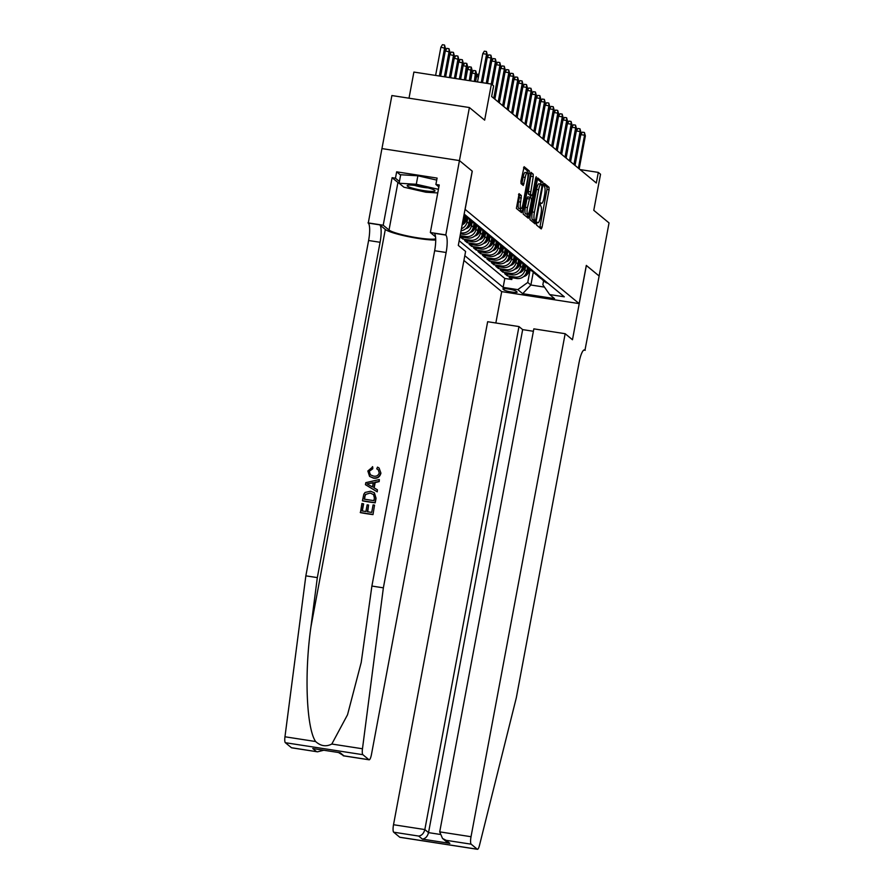 <?xml version="1.0" encoding="UTF-8"?>
<svg xmlns="http://www.w3.org/2000/svg" width="894" height="894" viewBox="0 0 894 894"><rect width="100%" height="100%" fill="white"/><g stroke="black" fill="none" stroke-linecap="round" stroke-linejoin="round"><path stroke-width="1.34" d="M536.556 223.399L536.59 225.109L541.239 228.942L542.066 227.221L549.084 189.729L549.039 187.282L544.39 183.438L543.809 184.645L544.446 186.857A6.839 1.576 98.8 0 1 544.602 194.68L544.01 197.797A6.839 1.576 98.8 0 1 541.574 203.407A6.839 1.576 98.8 0 1 541.373 203.307L540.725 202.793L540.188 204.022L540.825 206.223A6.839 1.576 98.8 0 1 540.971 214.046L540.389 217.175A6.839 1.576 98.8 0 1 537.942 222.785A6.839 1.576 98.8 0 1 537.741 222.684L537.093 222.17L536.556 223.399M519.135 193.719L516.386 208.403L521.548 212.671L522.375 210.95L529.337 171L524.119 166.709L520.978 181.169L521.023 183.616L523.292 185.471L525.236 177.414A5.722 1.319 98.8 0 1 527.281 172.732A5.722 1.319 98.8 0 1 527.572 179.348L522.956 204.033A5.722 1.319 98.8 0 1 520.911 208.715A5.722 1.319 98.8 0 1 520.621 202.1L521.336 195.54L519.001 193.696M472.267 171.179L459.46 160.596L472.267 171.179L465.126 209.386L579.156 303.614L586.308 265.406L599.114 275.989L609.038 222.93L593.784 210.325L600.533 174.241L598.309 172.397L596.32 183.013L491.644 96.518L493.633 85.902L491.398 84.07L413.888 72.068L409.005 98.195M291.433 747.719L317.515 751.82L291.623 747.809A6.537 1.509 -81.2 0 1 291.433 747.719L285.354 742.702A6.537 1.509 -81.2 0 1 284.962 736.779L305.849 575.848L368.607 240.508A15.243 3.509 98.8 0 0 368.272 223.075L381.928 148.583L459.438 160.585L469.395 107.537L484.649 120.142L491.398 84.07M529.93 217.197L529.986 219.645L535.137 223.902L535.964 222.181L542.982 184.689L542.937 182.242L537.719 177.951L529.93 217.197M528.343 218.281L523.18 214.024L523.135 211.576L530.913 172.33L533.193 174.185L533.237 176.632L530.433 194.277L531.964 195.518L532.723 193.763L535.696 177.94L536.221 176.71L536.299 178.442L528.343 218.281M381.95 148.594L391.885 95.546L469.395 107.537M476.502 226.551L475.977 229.356A8.716 8.404 129.6 0 1 466.009 236.541L467.797 238.016L460.142 236.832L462.813 239.044L463.148 237.301M480.961 230.227L480.436 233.032A8.716 8.404 129.6 0 1 470.467 240.229L472.244 241.704L464.601 240.52L467.271 242.721L467.596 240.978M485.408 233.904L484.883 236.72A8.716 8.404 129.6 0 1 474.915 243.906L476.703 245.381L469.048 244.196L471.73 246.409L472.054 244.665M489.867 237.592L489.342 240.397A8.716 8.404 129.6 0 1 479.374 247.593L481.151 249.057L473.507 247.873L476.178 250.085L476.502 248.342M494.326 241.268L493.801 244.073A8.716 8.404 129.6 0 1 483.833 251.27L485.61 252.745L477.966 251.56L480.637 253.762L480.961 252.019M498.774 244.956L498.249 247.761A8.716 8.404 129.6 0 1 488.28 254.946L490.068 256.422L482.414 255.237L485.084 257.45L485.42 255.706M503.233 248.633L502.707 251.438A8.716 8.404 129.6 0 1 492.739 258.634L494.516 260.098L486.872 258.925L489.543 261.126L489.867 259.383M507.68 252.309L507.155 255.114A8.716 8.404 129.6 0 1 497.187 262.311L498.975 263.786L491.331 262.601L494.002 264.814L494.326 263.06M512.139 255.997L511.614 258.802A8.716 8.404 129.6 0 1 501.646 265.987L503.423 267.462L495.779 266.278L498.45 268.491L498.774 266.747M516.598 259.673L516.073 262.478A8.716 8.404 129.6 0 1 506.105 269.675L507.881 271.15L500.238 269.966L502.909 272.167L503.233 270.424M521.046 263.35L520.52 266.155A8.716 8.404 129.6 0 1 510.552 273.352L512.34 274.827L504.685 273.642L507.356 275.855L515.011 277.039A8.716 8.404 -50.4 0 0 524.979 269.843L525.504 267.038M507.691 274.112L507.356 275.855M462.299 224.07A8.716 8.404 -50.4 0 0 464.399 219.779L465.126 215.879M461.058 230.708A8.716 8.404 -50.4 0 0 468.847 223.466L469.585 219.566M461.427 228.73A8.716 8.404 129.6 0 0 467.07 221.991L467.596 219.186M460.455 233.893L463.338 234.34A8.716 8.404 -50.4 0 0 473.306 227.143L474.032 223.243M460.678 232.731L461.55 232.865A8.716 8.404 129.6 0 0 471.529 225.668L472.054 222.863M467.797 238.016A8.716 8.404 -50.4 0 0 477.765 230.831L478.491 226.92M472.244 241.704A8.716 8.404 -50.4 0 0 482.212 234.507L482.95 230.607M476.703 245.381A8.716 8.404 -50.4 0 0 486.671 238.184L487.398 234.284M481.151 249.057A8.716 8.404 -50.4 0 0 491.119 241.872L491.856 237.972M485.61 252.745A8.716 8.404 -50.4 0 0 495.578 245.548L496.304 241.648M490.068 256.422A8.716 8.404 -50.4 0 0 500.037 249.225L500.763 245.325M494.516 260.098A8.716 8.404 -50.4 0 0 504.484 252.913L505.222 249.013M498.975 263.786A8.716 8.404 -50.4 0 0 508.943 256.589L509.669 252.689M503.423 267.462A8.716 8.404 -50.4 0 0 513.391 260.266L514.128 256.366M507.881 271.15A8.716 8.404 -50.4 0 0 517.849 263.953L518.576 260.053M512.34 274.827A8.716 8.404 -50.4 0 0 522.308 267.63L523.035 263.73M517 291.925L516.028 291.12A6.75 0.894 -169.4 0 0 508.921 289.097A6.75 0.894 -169.4 0 0 502.886 288.874A6.75 0.894 -169.4 0 0 503.031 289.108L504.015 289.924A6.75 0.894 -169.4 0 0 511.122 291.936A6.75 0.894 -169.4 0 0 517.145 292.17A6.75 0.894 -169.4 0 0 517 291.925M463.919 260.445L501.646 291.612L579.156 303.614M464.813 255.695L503.132 287.365L517.794 289.634L527.762 282.437L529.952 270.714M543.597 280.772L542.848 284.773L549.642 294.551L564.304 296.819L464.165 214.079M549.642 294.551L554.537 298.607L522.699 293.679L517.794 289.634M459.17 240.743L504.797 278.447L511.815 279.531L509.144 277.319L516.788 278.503A8.716 8.404 -50.4 0 0 526.756 271.318L527.494 267.407M541.675 278.939A8.716 8.404 -50.4 0 0 546.145 281.822M542.893 280.191L544.669 281.666A8.716 8.404 -50.4 0 0 547.921 283.286M510.552 273.352L502.909 272.167M506.105 269.675L498.45 268.491M501.646 265.987L494.002 264.814M497.187 262.311L489.543 261.126M492.739 258.634L485.084 257.45M488.28 254.946L480.637 253.762M483.833 251.27L476.178 250.085M479.374 247.593L471.73 246.409M474.915 243.906L467.271 242.721M470.467 240.229L462.813 239.044M466.009 236.541L460.131 235.636M527.762 282.437L530.88 285.007L544.48 287.119M533.282 272.178L530.88 285.007L522.699 293.679M598.309 172.397L580.061 169.581M512.139 277.788L511.815 279.531M504.797 278.447L503.132 287.365M541.686 278.135A8.716 8.404 129.6 0 1 538.434 276.503L540.222 277.978A8.716 8.404 -50.4 0 0 543.474 279.61M537.238 274.458A8.716 8.404 129.6 0 1 533.986 272.826L535.763 274.302A8.716 8.404 -50.4 0 0 539.015 275.933M538.434 276.503A8.716 8.404 129.6 0 1 537.216 275.263M532.779 270.781A8.716 8.404 129.6 0 1 529.527 269.15L531.304 270.614A8.716 8.404 -50.4 0 0 534.567 272.245M533.986 272.826A8.716 8.404 129.6 0 1 532.768 271.575M528.32 267.094A8.716 8.404 129.6 0 1 525.069 265.462L526.857 266.937A8.716 8.404 -50.4 0 0 530.108 268.569M529.527 269.15A8.716 8.404 129.6 0 1 528.309 267.898M523.873 263.417A8.716 8.404 129.6 0 1 520.621 261.786L522.398 263.261A8.716 8.404 -50.4 0 0 525.65 264.892M525.069 265.462A8.716 8.404 129.6 0 1 523.85 264.222M519.414 259.741A8.716 8.404 129.6 0 1 516.162 258.109L517.95 259.573A8.716 8.404 -50.4 0 0 521.202 261.204M520.621 261.786A8.716 8.404 129.6 0 1 519.403 260.534M514.966 256.053A8.716 8.404 129.6 0 1 511.714 254.421L513.491 255.896A8.716 8.404 -50.4 0 0 516.743 257.528M516.162 258.109A8.716 8.404 129.6 0 1 514.944 256.857M510.508 252.376A8.716 8.404 129.6 0 1 507.256 250.745L509.032 252.22A8.716 8.404 -50.4 0 0 512.284 253.851M511.714 254.421A8.716 8.404 129.6 0 1 510.496 253.17M506.049 248.688A8.716 8.404 129.6 0 1 502.797 247.057L504.585 248.532A8.716 8.404 -50.4 0 0 507.837 250.164M507.256 250.745A8.716 8.404 129.6 0 1 506.038 249.493M501.601 245.012A8.716 8.404 129.6 0 1 498.349 243.38L500.126 244.855A8.716 8.404 -50.4 0 0 503.378 246.487M502.797 247.057A8.716 8.404 129.6 0 1 501.579 245.816M497.142 241.335A8.716 8.404 129.6 0 1 493.89 239.704L495.678 241.168A8.716 8.404 -50.4 0 0 498.93 242.799M498.349 243.38A8.716 8.404 129.6 0 1 497.131 242.129M492.695 237.648A8.716 8.404 129.6 0 1 489.443 236.016L491.219 237.491A8.716 8.404 -50.4 0 0 494.471 239.123M493.89 239.704A8.716 8.404 129.6 0 1 492.672 238.452M488.236 233.971A8.716 8.404 129.6 0 1 484.984 232.339L486.761 233.815A8.716 8.404 -50.4 0 0 490.013 235.446M489.443 236.016A8.716 8.404 129.6 0 1 488.225 234.776M483.777 230.294A8.716 8.404 129.6 0 1 480.525 228.663L482.313 230.127A8.716 8.404 -50.4 0 0 485.565 231.758M484.984 232.339A8.716 8.404 129.6 0 1 483.766 231.088M479.329 226.607A8.716 8.404 129.6 0 1 476.077 224.975L477.854 226.45A8.716 8.404 -50.4 0 0 481.106 228.082M480.525 228.663A8.716 8.404 129.6 0 1 479.307 227.411M474.87 222.93A8.716 8.404 129.6 0 1 471.619 221.299L473.407 222.774A8.716 8.404 -50.4 0 0 476.658 224.405M476.077 224.975A8.716 8.404 129.6 0 1 474.859 223.735M470.423 219.242A8.716 8.404 129.6 0 1 467.16 217.622L468.948 219.086A8.716 8.404 -50.4 0 0 472.2 220.717M471.619 221.299A8.716 8.404 129.6 0 1 470.4 220.047M463.997 214.996L464.489 215.409A8.716 8.404 -50.4 0 0 467.741 217.041M467.16 217.622A8.716 8.404 129.6 0 1 465.953 216.37M465.964 215.566A8.716 8.404 129.6 0 1 464.031 214.817M539.775 227.735L546.994 189.405L546.938 186.958L543.865 184.41M540.937 184.119L540.848 181.918L537.149 178.867M533.673 222.695L534.143 220.438M533.159 220.282L535.249 220.617L535.785 219.388L541.943 186.466L541.272 184.231A6.839 1.576 98.8 0 0 541.071 184.142A6.839 1.576 98.8 0 0 538.635 189.74L534.422 212.247A6.839 1.576 98.8 0 0 534.567 220.069L535.204 220.594L533.204 220.282M539.183 183.907A6.839 1.576 98.8 0 0 538.981 183.818A6.839 1.576 98.8 0 0 536.534 189.416L538.635 189.74M533.115 220.27L532.478 219.745A6.839 1.576 98.8 0 1 532.321 211.923L536.534 189.416M530.354 173.246L533.193 174.185M529.941 195.183L528.343 193.953L528.298 191.506L531.092 173.861M530.98 195.373L530.533 197.73M527.46 214.191L527.069 216.236L529.17 216.56M527.438 207.62A5.722 1.319 98.8 0 0 527.728 214.236A5.722 1.319 98.8 0 0 529.773 209.554L531.405 200.848L531.36 198.401L529.896 197.194L527.438 207.62L525.337 207.296A5.722 1.319 98.8 0 0 525.638 213.912L527.728 214.236M529.762 197.172L527.728 196.848L526.968 198.591L529.069 198.915M525.337 207.296L526.968 198.591M526.868 217.074L527.069 216.236M520.911 208.715L518.822 208.391A5.722 1.319 98.8 0 1 518.52 201.776L519.291 197.663L519.246 195.216L518.509 194.613M527.281 172.732L525.191 172.408A5.722 1.319 98.8 0 0 523.146 177.09L525.236 177.414M521.761 184.22L523.146 177.09M527.359 172.754L527.248 170.676L523.56 167.625M520.073 211.453L520.643 208.682M523.705 276.525A5.777 5.565 -50.4 0 0 527.359 274.234L530.511 269.966M527.035 269.809L528.388 267.988M525.348 274.715A5.777 5.565 -50.4 0 0 526.51 273.53L529.673 269.262M529.147 268.803L526.477 272.402M578.396 168.195L584.564 135.218L580.798 134.636L582.329 132.156L584.419 132.48L584.564 135.218L585.369 135.888L579.189 168.865M580.798 134.636L575.032 165.424M584.419 132.48L585.369 135.888M407.854 185.237A14.159 1.866 -169.4 0 0 407.63 185.293A14.159 1.866 -169.4 0 0 417.174 189.36A14.159 1.866 -169.4 0 0 434.339 191.271A14.159 1.866 -169.4 0 0 434.719 190.366A14.159 1.866 -169.4 0 0 421.834 186.488A14.159 1.866 -169.4 0 0 407.854 185.237M414.727 185.393A9.689 1.285 -169.4 0 0 428.07 187.885M437.758 192.948L425.902 192.221L403.909 187.204L399.104 183.236L400.691 174.743L417.878 175.794L436.719 180.085M438.742 186.812L438.418 189.405M438.887 186.924L435.892 184.455L437.088 178.085L396.657 171.827L395.461 178.197L392.108 177.682L397.931 182.488A24.507 3.241 10.6 0 0 399.104 183.236L416.291 184.276L438.283 189.293M417.878 175.794L416.291 184.276M533.394 331.272L522.666 329.618L518.967 326.567L487.655 321.717L393.516 824.726L424.84 829.565L428.528 832.627L439.803 834.37M518.967 326.567L424.84 829.565C423.801 833.409 421.756 835.577 418.694 836.069L393.662 832.191L399.741 837.22L477.251 849.211A6.537 1.509 98.8 0 0 477.452 849.3A6.537 1.509 98.8 0 0 479.463 845.433L516.33 697.7L579.089 362.372A15.243 3.509 -81.2 0 1 584.542 349.878A15.243 3.509 -81.2 0 1 584.989 350.09L599.136 276.011L586.296 265.451M586.375 265.462L572.473 339.742L565.164 333.708L471.026 836.717A6.537 1.509 98.8 0 0 471.172 844.182L477.251 849.211M585.235 350.292L583.804 350.068M501.713 291.623L495.846 322.98M565.164 333.708L533.841 328.858L439.714 831.867L471.026 836.717M477.452 849.3L399.931 837.309A6.537 1.509 -81.2 0 1 399.741 837.22M393.662 832.191A6.537 1.509 -81.2 0 1 393.516 824.726M522.666 329.618L428.528 832.627C427.5 836.471 425.455 838.639 422.393 839.12L418.694 836.069M471.172 844.182L446.14 840.315L442.508 838.427L439.714 831.867M446.14 840.315L449.838 843.366L446.195 841.489L442.508 838.427M372.999 514.598L374.541 505.121L372.999 514.598A28.373 3.744 -169.4 0 1 360.438 512.642L361.914 503.501L363.623 503.948L362.316 510.955M367.736 511.793L368.585 505.043L367.333 511.737L371.692 512.407L373.1 504.898L374.541 505.121M362.428 500.729L362.629 500.897A28.373 3.744 -169.4 0 0 375.201 502.841L376.061 498.282L374.407 492.806L375.86 498.114L374.999 502.674L362.428 500.729L363.847 494.147L365.098 492.438L370.608 491.242L374.407 492.806M380.922 473.116L379.112 468.065L380.922 473.116C379.894 477.027 377.402 478.703 373.446 478.145L369.58 476.39L367.836 471.004L372.731 466.925L372.776 468.791L369.267 471.306L370.407 474.848L373.413 476.055C376.329 476.67 378.274 475.619 379.246 472.904L378.151 469.618L377.112 469.126M305.849 575.848L317.325 577.613L380.084 242.285A15.243 3.509 98.8 0 0 379.738 224.852L385.314 229.445A28.373 3.744 -169.4 0 0 407.262 236.429A28.373 3.744 -169.4 0 0 435.713 240.05M317.325 577.613L310.911 626.962C304.239 674.042 306.452 728.141 315.616 741.528C320.7 746.132 326.098 746.971 331.819 744.031L347.531 714.753L361.221 662.42L371.893 586.062L434.652 250.722A15.243 3.509 98.8 0 0 434.316 233.289L445.782 235.066L459.438 160.585M365.434 484.682L377.257 491.845L377.413 489.778L377.056 491.678L365.434 484.682L365.814 482.648L379.335 479.542L378.978 481.453L374.832 482.302L373.815 487.733L377.413 489.778M374.173 487.923L375.167 482.57L379.179 481.609L379.335 479.542M472.2 171.123L458.298 245.414L465.606 251.449L371.468 754.447A6.537 1.509 98.8 0 1 369.133 759.799A6.537 1.509 98.8 0 1 368.943 759.71L362.863 754.692L285.354 742.702M371.893 586.062L383.37 587.839L446.128 252.499A15.243 3.509 98.8 0 0 445.782 235.066M331.819 744.031L362.472 748.77L383.37 587.839M435.892 184.455L439.245 184.969L430.349 232.518L445.536 234.865M368.026 222.874L383.213 225.221L389.024 230.026A24.507 3.241 -169.4 0 0 411.631 236.787A24.507 3.241 -169.4 0 0 435.691 238.854M392.108 177.682L383.213 225.221M435.534 236.798L430.349 232.518M362.472 748.77A6.537 1.509 98.8 0 0 362.863 754.692M395.461 178.197L399.428 181.482M396.657 171.827L400.624 175.112M317.515 751.82L323.594 750.278M316.465 751.597L312.766 748.535L340.212 752.782L343.911 755.843L338.625 752.603M372.407 466.657L372.776 468.791M372.452 468.512L369.267 471.306M380.732 472.96C379.659 476.815 377.112 478.446 373.089 477.854L373.446 478.145M373.089 477.854L369.58 476.39M376.765 468.847L377.514 467.115L379.112 468.065M369.233 485.118L372.474 486.962L373.29 482.615L367.076 483.889L369.233 485.118M369.747 483.341L373.636 482.905M374.05 494.885L370.239 493.03L365.355 494.505L364.216 499.154L373.893 500.651L374.385 498.025L373.502 494.304M370.239 493.03L365.355 494.505M364.707 496.572L365.635 494.74M364.517 499.198L364.964 496.796M363.366 503.724L362.025 510.91L365.892 511.513L367.143 504.819L368.585 505.043M372.798 514.43L360.237 512.486M519.246 272.849A5.777 5.565 -50.4 0 0 522.901 270.547L526.063 266.278M522.588 266.121L523.929 264.311M520.889 271.038A5.777 5.565 -50.4 0 0 522.051 269.854L525.214 265.585M524.689 265.127L522.029 268.725M514.799 269.172A5.777 5.565 -50.4 0 0 518.442 266.87L521.604 262.601M518.129 262.445L519.481 260.635M516.441 267.351A5.777 5.565 -50.4 0 0 517.604 266.166L520.755 261.897M520.23 261.45L517.57 265.037M510.34 265.484A5.777 5.565 -50.4 0 0 513.994 263.194L517.157 258.925M513.681 258.768L515.022 256.947M511.983 263.674A5.777 5.565 -50.4 0 0 513.145 262.49L516.307 258.221M515.782 257.763L513.122 261.361M505.881 261.808A5.777 5.565 -50.4 0 0 509.535 259.506L512.698 255.237M509.222 255.081L510.563 253.27M507.524 259.986A5.777 5.565 -50.4 0 0 508.686 258.813L511.849 254.544M511.323 254.086L508.664 257.684M573.937 164.518L580.105 131.541L576.339 130.96L577.87 128.479L579.971 128.803L580.105 131.541L580.91 132.2L574.741 165.178M576.339 130.96L570.573 161.736M579.971 128.803L580.91 132.2M569.489 160.842L575.658 127.864L571.881 127.283L573.412 124.791L575.512 125.115L575.658 127.864L576.462 128.524L570.283 161.501M571.881 127.283L566.125 158.059M575.512 125.115L576.462 128.524M565.03 157.154L571.199 124.177L567.433 123.595L568.964 121.115L571.054 121.439L571.199 124.177L572.004 124.847L565.835 157.813M567.433 123.595L561.667 154.383M571.054 121.439L572.004 124.847M560.572 153.477L566.751 120.5L562.974 119.919L564.505 117.438L566.606 117.762L566.751 120.5L567.545 121.159L561.376 154.137M562.974 119.919L557.219 150.695M566.606 117.762L567.545 121.159M501.433 258.131A5.777 5.565 -50.4 0 0 505.088 255.829L508.239 251.56M504.764 251.404L506.116 249.582M503.076 256.31A5.777 5.565 -50.4 0 0 504.238 255.125L507.401 250.856M506.876 250.409L504.205 253.997M556.124 149.79L562.292 116.823L558.515 116.231L560.057 113.75L562.147 114.074L562.292 116.823L563.097 117.483L556.917 150.46M558.515 116.231L552.76 147.018M562.147 114.074L563.097 117.483M496.975 254.444A5.777 5.565 -50.4 0 0 500.629 252.142L503.791 247.873M500.316 247.716L501.657 245.906M498.617 252.633A5.777 5.565 -50.4 0 0 499.78 251.449L502.942 247.18M502.417 246.722L499.757 250.32M551.665 146.113L557.834 113.136L554.068 112.555L555.599 110.074L557.688 110.398L557.834 113.136L558.638 113.806L552.47 146.772M554.068 112.555L548.301 143.342M557.688 110.398L558.638 113.806M492.516 250.767A5.777 5.565 -50.4 0 0 496.17 248.465L499.333 244.196M495.857 244.04L497.198 242.229M494.17 248.945A5.777 5.565 -50.4 0 0 495.332 247.761L498.483 243.503M497.958 243.045L495.298 246.643M547.206 142.437L553.386 109.459L549.609 108.878L551.14 106.397L553.241 106.721L553.386 109.459L554.179 110.118L548.011 143.096M549.609 108.878L543.854 139.654M553.241 106.721L554.179 110.118M488.068 247.09A5.777 5.565 -50.4 0 0 491.722 244.788L494.874 240.52M491.409 240.363L492.75 238.542M489.711 245.269A5.777 5.565 -50.4 0 0 490.873 244.084L494.036 239.815M493.51 239.357L490.851 242.956M542.759 138.749L548.927 105.783L545.161 105.19L546.692 102.709L548.782 103.034L548.927 105.783L549.732 106.442L543.563 139.419M545.161 105.19L539.395 135.977M548.782 103.034L549.732 106.442M483.609 243.403A5.777 5.565 -50.4 0 0 487.264 241.101L490.426 236.832M486.951 236.675L488.292 234.865M485.252 241.592A5.777 5.565 -50.4 0 0 486.414 240.408L489.577 236.139M489.052 235.681L486.392 239.279M538.3 135.072L544.48 102.095L540.702 101.514L542.233 99.033L544.334 99.357L544.48 102.095L545.273 102.754L539.104 135.732M540.702 101.514L534.947 132.29M544.334 99.357L545.273 102.754M479.162 239.726A5.777 5.565 -50.4 0 0 482.816 237.424L485.967 233.155M482.492 232.999L483.844 231.188M480.804 237.905A5.777 5.565 -50.4 0 0 481.967 236.72L485.129 232.451M484.604 232.004L481.933 235.603M533.852 131.396L540.021 98.418L536.244 97.837L537.786 95.356L539.875 95.68L540.021 98.418L540.825 99.078L534.646 132.055M536.244 97.837L530.488 128.613M539.875 95.68L540.825 99.078M474.703 236.038A5.777 5.565 -50.4 0 0 478.357 233.747L481.52 229.479M478.044 229.322L479.385 227.501M476.346 234.228A5.777 5.565 -50.4 0 0 477.508 233.043L480.67 228.775M480.145 228.316L477.485 231.915M529.393 127.708L535.562 94.73L531.796 94.149L533.327 91.669L535.417 91.993L535.562 94.73L536.366 95.401L530.198 128.378M531.796 94.149L526.03 124.936M535.417 91.993L536.366 95.401M470.244 232.362A5.777 5.565 -50.4 0 0 473.898 230.06L477.061 225.791M473.585 225.634L474.926 223.824M471.898 230.551A5.777 5.565 -50.4 0 0 473.06 229.367L476.211 225.098M475.686 224.64L473.027 228.238M524.934 124.031L531.114 91.054L527.337 90.473L528.868 87.992L530.969 88.316L531.114 91.054L531.908 91.713L525.739 124.691M527.337 90.473L521.582 121.249M530.969 88.316L531.908 91.713M465.796 228.685A5.777 5.565 -50.4 0 0 469.451 226.383L472.602 222.114M469.138 221.958L470.479 220.136M467.439 226.864A5.777 5.565 -50.4 0 0 468.601 225.679L471.764 221.41M471.239 220.963L468.579 224.55M520.487 120.355L526.655 87.377L522.889 86.796L524.42 84.304L526.51 84.628L526.655 87.377L527.46 88.037L521.291 121.014M522.889 86.796L517.123 117.572M526.51 84.628L527.46 88.037M462.164 224.785A5.777 5.565 -50.4 0 0 464.992 222.707L468.154 218.438M464.679 218.281L466.02 216.46M462.98 223.187A5.777 5.565 -50.4 0 0 464.142 222.003L467.305 217.734M466.78 217.276L464.12 220.874M478.446 76.929L476.536 76.627L475.597 81.622M476.536 76.627L478.066 74.146L478.938 74.28M516.028 116.667L522.197 83.69L518.431 83.108L519.962 80.628L522.062 80.952L522.197 83.69L523.001 84.36L516.833 117.326M518.431 83.108L512.675 113.896M522.062 80.952L523.001 84.36M472.077 72.95L473.608 70.47L475.709 70.794L476.647 74.191L472.077 72.95L470.602 80.851M475.709 70.794L474.368 81.432M476.647 74.191L475.273 81.566M511.58 112.99L517.749 80.013L513.972 79.432L515.514 76.951L517.604 77.275L517.749 80.013L518.554 80.672L512.374 113.65M513.972 79.432L508.217 110.208M517.604 77.275L518.554 80.672M467.618 69.263L469.16 66.782L471.25 67.106L472.2 70.514L467.618 69.263L465.595 80.069M471.25 67.106L469.372 80.661M472.2 70.514L470.266 80.795M507.121 109.303L513.29 76.336L509.524 75.744L511.055 73.263L513.145 73.587L513.29 76.336L514.095 76.996L507.926 109.973M509.524 75.744L503.758 106.531M513.145 73.587L514.095 76.996M463.17 65.586L464.701 63.105L466.791 63.429L467.741 66.826L463.17 65.586L460.6 79.298M466.791 63.429L464.377 79.879M467.741 66.826L465.271 80.024M502.663 105.626L508.842 72.649L505.065 72.068L506.596 69.587L508.697 69.911L508.842 72.649L509.636 73.319L503.467 106.285M505.065 72.068L499.31 102.855M508.697 69.911L509.636 73.319M458.711 61.909L460.242 59.417L462.343 59.742L463.282 63.15L458.711 61.909L455.605 78.527M462.343 59.742L462.489 62.491L459.371 79.108M463.282 63.15L460.276 79.253M498.215 101.95L504.384 68.972L500.618 68.391L502.149 65.91L504.238 66.234L504.384 68.972L505.188 69.631L499.02 102.609M500.618 68.391L494.851 99.167M504.238 66.234L505.188 69.631M454.264 58.222L455.795 55.741L457.884 56.065L458.834 59.473L454.264 58.222L450.61 77.756M457.884 56.065L458.03 58.803L454.375 78.337M458.834 59.473L455.281 78.471M493.756 98.262L499.925 65.296L496.159 64.703L497.69 62.222L499.791 62.546L499.925 65.296L500.729 65.955L494.561 98.932M496.159 64.703L492.382 84.874M499.791 62.546L500.729 65.955M449.805 54.545L451.336 52.064L453.437 52.388L454.375 55.786L449.805 54.545L445.603 76.985M453.437 52.388L453.571 55.126L449.38 77.566M454.375 55.786L450.274 77.7M491.275 84.047L495.477 61.608L491.7 61.027L493.242 58.546L495.332 58.87L495.477 61.608L496.282 62.267L492.091 84.639M491.7 61.027L487.509 83.466M495.332 58.87L496.282 62.267M445.346 50.857L446.888 48.377L448.978 48.701L449.928 52.109L445.346 50.857L440.608 76.202M448.978 48.701L449.123 51.45L444.374 76.795M449.928 52.109L445.279 76.929M486.28 83.276L491.018 57.931L487.252 57.35L488.783 54.858L490.873 55.182L491.018 57.931L491.823 58.591L487.174 83.41M487.252 57.35L482.503 82.684M490.873 55.182L491.823 58.591M440.898 47.181L442.429 44.7L444.519 45.024L445.469 48.432L440.898 47.181L435.613 75.431M444.519 45.024L444.664 47.762L439.379 76.012M445.469 48.432L440.284 76.158M481.274 82.494L486.571 54.243L482.794 53.662L484.324 51.181L486.425 51.506L486.571 54.243L487.364 54.914L482.179 82.639M482.794 53.662L477.508 81.913M486.425 51.506L487.364 54.914M463.271 218.851L464.399 219.779M467.07 221.991L468.847 223.466M471.529 225.668L473.306 227.143M475.977 229.356L477.765 230.831M480.436 233.032L482.212 234.507M484.883 236.72L486.671 238.184M489.342 240.397L491.119 241.872M493.801 244.073L495.578 245.548M498.249 247.761L500.037 249.225M502.707 251.438L504.484 252.913M507.155 255.114L508.943 256.589M511.614 258.802L513.391 260.266M516.073 262.478L517.849 263.953M520.52 266.155L522.308 267.63M524.979 269.843L526.756 271.318M515.011 277.039L516.788 278.503M461.55 232.865L463.338 234.34M504.261 288.594L504.015 289.924M536.802 222.539L537.741 222.684M540.423 203.161L541.373 203.307M546.938 186.958L549.039 187.282M546.994 189.405L549.084 189.729M539.976 226.897L542.066 227.221M540.848 181.918L542.937 182.242M541.552 184.466L542.982 184.689M533.874 221.857L535.964 222.181M532.321 211.923L534.422 212.247M532.478 219.745L534.567 220.069M531.137 176.308L533.237 176.632M528.298 191.506L530.388 191.83M528.343 193.953L530.433 194.277M529.807 195.16L531.896 195.484M535.618 178.331L536.299 178.442M519.246 195.216L521.336 195.54M519.291 197.663L521.392 197.987M518.52 201.776L520.621 202.1M521.962 183.393L524.063 183.717M527.248 170.676L529.337 171M527.695 173.19L529.393 173.447M520.274 210.626L522.375 210.95M526.51 273.53L527.359 274.234M449.838 843.366L422.393 839.12M584.05 349.945L584.989 350.09M310.911 626.962L385.314 229.445M434.652 250.722L446.128 252.499M380.084 242.285L368.607 240.508M312.766 748.535L340.212 752.782M343.911 755.843L368.943 759.71M284.962 736.779L315.616 741.528M379.738 224.852L368.272 223.075M397.931 182.488L389.024 230.026M522.051 269.854L522.901 270.547M517.604 266.166L518.442 266.87M513.145 262.49L513.994 263.194M508.686 258.813L509.535 259.506M504.238 255.125L505.088 255.829M499.78 251.449L500.629 252.142M495.332 247.761L496.17 248.465M490.873 244.084L491.722 244.788M486.414 240.408L487.264 241.101M481.967 236.72L482.816 237.424M477.508 233.043L478.357 233.747M473.06 229.367L473.898 230.06M468.601 225.679L469.451 226.383M464.142 222.003L464.992 222.707M536.78 222.595L537.942 222.785M540.401 203.229L541.574 203.407M538.981 183.818L541.071 184.142M529.874 195.194L531.964 195.518M527.728 196.848L529.829 197.172M343.251 755.799L369.133 759.799"/></g></svg>
